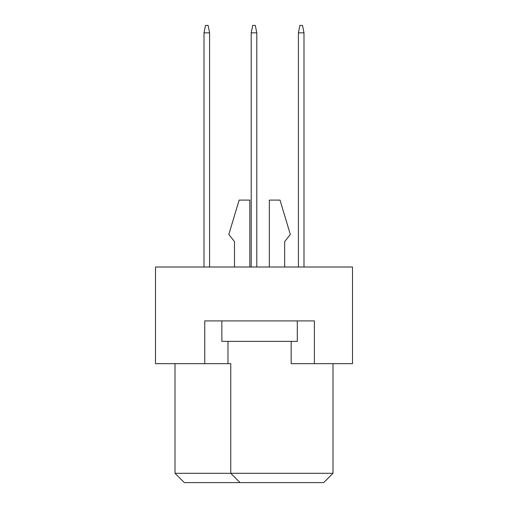 <?xml version="1.0" encoding="UTF-8"?>
<svg xmlns="http://www.w3.org/2000/svg" width="508" height="508" viewBox="0 0 508 508"><rect width="100%" height="100%" fill="white"/><g stroke="black" fill="none" stroke-linecap="round" stroke-linejoin="round"><path stroke-width="0.76" d="M204.749 363.652L204.749 320.91L314.401 320.91L314.401 363.652L352.501 363.652L352.501 267.011L155.499 267.011L155.499 363.652L230.765 363.652L230.765 473.31L332.988 473.31L332.988 363.652M291.173 341.351L291.173 363.652L314.401 363.652M175.012 363.652L175.012 473.31L230.765 473.31L240.062 482.6L184.302 482.6L175.012 473.31M227.978 341.351L227.978 363.652M332.988 473.31L323.698 482.6L240.062 482.6M284.664 241.548L284.664 267.011L284.664 241.548L290.335 234.486L280.022 200.101L269.335 200.101L269.335 267.011M234.486 241.548L234.486 267.011L234.486 241.548L228.816 234.486L239.135 200.101L249.815 200.101L249.815 267.011M297.307 320.91L297.307 341.351L221.85 341.351L221.85 320.91M303.994 267.011L303.994 32.836L298.418 32.836L298.418 267.011M298.418 32.836L299.904 25.4L302.508 25.4L303.994 32.836M256.788 267.011L256.788 32.836L251.212 32.836L251.212 267.011M251.212 32.836L252.698 25.4L255.302 25.4L256.788 32.836M209.582 267.011L209.582 32.836L204.006 32.836L204.006 267.011M204.006 32.836L205.492 25.4L208.096 25.4L209.582 32.836"/></g></svg>
